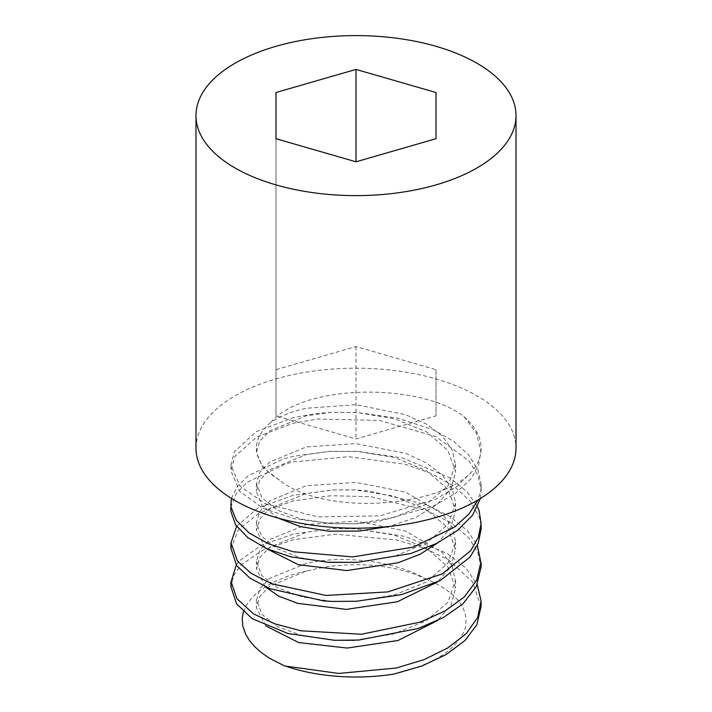 <?xml version="1.0" encoding="UTF-8"?>
<svg xmlns="http://www.w3.org/2000/svg" width="712" height="712" viewBox="0 0 712 712"><rect width="100%" height="100%" fill="white"/><g stroke="black" fill="none" stroke-linecap="round" stroke-linejoin="round"><path stroke-width="0.53" stroke-dasharray="3.56 2.67" d="M333.883 640.248L302.733 635.798L277.867 626.863L262.043 614.394L256.587 600.02L259.764 588.726L269.643 578.384L306.329 563.423C343.255 554.648 394.51 561.029 425.411 578.678C456.695 591.886 469.884 608.733 464.972 629.23C456.517 650.038 432.798 664.999 393.798 674.095M265.896 625.964L256.329 607.648L259.738 596.46L269.866 586.127L306.222 571.051L310.886 570.107A99.564 49.778 180 0 1 425.269 578.731M332.388 601.453L302.217 596.914L277.733 587.801L261.731 575.447L256.516 561.243L259.996 549.94L269.777 539.509L306.213 524.655L356.071 521.095L405.68 531.107L442.375 552.503L452.191 566.093L455.404 580.636L447.884 602.352L425.954 620.944L393.015 634.125L354.238 640.293M265.042 586.59L256.569 568.879L259.738 557.585L269.643 547.243L306.329 532.264L333.536 528.607L355.617 528.767L393.861 535.032L426.408 548.115L447.803 566.743L455.547 588.308L451.097 605.164L437.444 620.597M328.65 562.293L300.25 557.727L276.959 548.578L261.704 536.287L256.275 522.43L259.862 511.207L269.937 500.794L306.107 485.735L356.062 482.416L405.804 492.197L442.179 513.779L452.316 527.361L455.627 541.814L447.848 563.263L426.586 581.891L394.35 594.974L356.374 601.266M265.087 547.92L256.534 530.102L259.996 518.79L269.759 508.359L306.231 493.514L332.477 489.981L354.95 489.883L393.229 496.015L426.016 509.267L447.99 527.823L455.395 549.486L450.901 566.458L437.56 581.944M480.369 498.534L481.205 490.283L477.93 475.278L468.905 460.878L435.664 436.492L379.487 420.427L317.712 419.021L293.549 423.142L256.818 436.954L234.951 456.356L230.964 470.854L239.561 491.209L263.431 508.51L294.528 518.745L331.837 523.658L355.181 523.792L376.986 521.887L433.35 506.054L455.395 493.434L471.237 478.508L478.553 465.292L480.903 451.515L476.577 433.385L463.984 416.431C419.386 382.46 303.454 383.795 270.863 422.385C279.816 416.2 291.662 411.492 306.409 408.252L355.929 404.665L405.653 414.713L426.452 424.165L442.312 436.011L452.058 449.655L455.431 464.197L448.088 485.78L426.159 504.318L393.629 517.624L355.484 523.774L331.498 523.64L301.407 519.128L277.333 510.175L261.989 497.759L256.462 483.626L259.658 472.368L269.732 462.035L306.285 446.949L355.902 443.585L405.867 453.437L426.435 462.898L442.072 474.886L452.049 488.548L455.671 503.037L448.106 524.281L426.719 542.811L395.026 556.125L357.887 562.311M278.223 518.113L262.025 505.564L256.284 491.28L259.88 480.057L269.937 469.644L306.107 454.594L329.612 451.381L357.006 451.328L394.822 457.522L426.622 470.872L448.151 489.393L455.609 510.673L450.847 527.423L437.747 542.873M463.797 416.484A125.072 62.531 180 0 1 481.072 448.195A125.072 62.531 180 0 1 472.065 471.495C438.352 508.528 323.488 515.728 279.398 480.128L262.523 467.286L256.445 452.44L259.675 441.2L269.786 430.876L306.276 415.799L331.32 412.346L356.748 412.506L394.733 418.807L426.711 431.935L447.901 450.536L455.689 471.887L450.945 488.806L437.168 504.363L416.048 517.33L389.304 526.444M472.065 471.495L456.784 486.616L435.263 499.477L379.594 515.88L317.872 516.885L265.193 503.713L240.024 486.118L230.937 465.212L234.31 451.853L256.053 431.775L293.531 417.499L315.22 413.663L330.519 412.39L357.157 412.533L397.661 418.131L433.626 429.897L453.419 441.226L468.345 454.594L477.805 469.288L481.223 484.641L480.68 491.316L478.072 499.922M481.036 525.438L479.541 517.668L470.409 501.266L454.149 486.367L432.033 473.783L405.306 464.295L348.595 456.686L293.326 461.919L285.761 463.832L247.153 482.247L235.859 494.181L230.893 506.98M231.445 498.418L237.158 486.714L248.132 475.839L283.607 458.813L293.326 456.294L328.864 451.435L357.549 451.355L402.885 458.021L450.207 478.037L466.912 491.654L477.547 506.793M480.867 567.882L477.886 552.45L468.745 537.783L451.63 523.267L428.526 511.189L370.988 496.727L331.044 495.712L293.46 500.874L259.462 512.827L238.484 529.399L231.026 548.489M236.598 526.328L257.806 508.074L293.478 495.241L333.234 489.945L354.291 489.847L368.38 490.817L426.381 504.674L449.922 516.503L467.579 530.841L477.289 545.454M481.001 606.749L472.519 581.909L448.88 560.086L425.18 548.489L397.082 540.088L335.45 534.178L293.602 539.634L262.541 550.287L240.932 565.025L233.492 575.866L231.115 587.267M236.286 565.088L239.917 560.469L261.687 545.081L293.611 533.982L332.878 528.633L355.386 528.749L405.27 536.456L447.092 553.366L465.719 567.971L477.227 584.596M275.989 369.662L275.989 138.707L275.989 415.861L275.989 369.662L356 346.566L436.011 369.662L436.011 415.861L356 438.957L275.989 415.861M356 346.566L356 438.957M436.011 369.662L436.011 415.861M195.987 448.195A160.013 80.011 180 0 1 275.989 378.9A160.013 80.011 180 0 1 516.013 448.195M284.747 665.871A125.072 62.531 0 0 0 286.58 666.503M243.388 611.831L246.939 604.194L252.27 597.395L258.278 591.886L266.377 586.207L276.728 580.672L287.248 576.364L299.761 572.537L310.886 570.107M270.863 422.385A99.564 49.778 0 0 0 256.436 448.195A99.564 49.778 0 0 0 279.531 480.066M256.436 600.029L256.436 607.683M455.564 580.636L455.564 588.281M256.436 561.234L256.436 568.879M455.564 541.832L455.564 549.486M256.436 522.43L256.436 530.093M455.564 503.028L455.564 510.691M256.436 483.626L256.436 491.289M455.564 464.224L455.564 471.878M230.928 465.23L230.928 470.872M481.072 448.195L481.072 451.479M481.072 484.632L481.072 490.274M481.072 523.445L481.072 524.94M332.477 489.981L333.234 489.945M354.95 489.883L354.291 489.847M329.612 451.381L328.864 451.435M357.006 451.328L357.549 451.355M331.32 412.346L330.519 412.39M256.436 448.195L256.436 452.485"/><path stroke-width="1.07" d="M354.238 640.293L333.883 640.248M437.444 620.597L397.99 640.497L347.287 648.053L298.702 642.58L265.896 625.964M356.24 601.275L331.845 601.426L356.374 601.266L401.337 594.689L440.247 580.583L470.169 556.962L478.215 543.265L481.152 529.061L481.036 525.438M437.56 581.944L397.412 601.729L346.397 609.383L297.767 603.367L278.597 596.095L265.042 586.59M357.228 562.355L329.585 562.355M437.747 542.873L420.249 554.185L398.079 562.765L346.78 570.561L298.301 564.705L265.087 547.92M389.304 526.444L359.044 531.072L328.463 531.143L300.633 526.684L278.223 518.113M230.893 506.98L230.759 511.038L235.592 524.851L247.901 537.685L266.662 548.641L290.861 556.855L328.65 562.293L357.887 562.311L410.815 553.5L436.687 543.407L457.691 530.324L472.634 515.096L480.369 498.534M478.072 499.922L468.932 514.091L454.567 527.049L413.165 547.145L352.752 556.909L293.113 551.756L268.513 543.799L249.227 533.039L236.322 520.338L230.848 506.579L231.445 498.418M231.026 548.489L236.651 565.604L249.912 578.126L269.786 588.646L323.524 600.892L331.845 601.426M477.547 506.793L479.078 510.611L481.125 523.418L478.339 537.284L470.694 550.661L442.161 573.925L387.924 591.894L326.06 595.454L271.699 583.769L251.318 573.454L237.47 561.083L231.044 542.856L236.598 526.328M231.115 587.267L236.509 603.785L252.137 618.639L287.959 633.502L334.471 640.275L358.803 640.061L418.291 628.465L443.327 617.562L462.889 603.936L476.31 586.572L480.867 567.882M477.289 545.454L480.867 562.24L476.666 580.236L464.233 597.039L445.187 610.869L420.534 622.03L361.429 634.25L300.953 630.796L274.734 623.819L253.632 613.949L236.918 598.703L231.097 581.633L236.286 565.088M275.989 138.707L275.989 92.516L275.989 138.707L356 161.802L436.011 138.707L436.011 92.516L436.011 138.707M275.989 92.516L356 69.411L436.011 92.516M356 69.411L356 161.802M516.013 115.611L516.013 448.195A160.013 80.011 180 0 1 356 528.197A160.013 80.011 180 0 1 195.987 448.195L195.987 115.611A160.013 80.011 0 0 0 356 195.613A160.013 80.011 0 0 0 516.013 115.611A160.013 80.011 0 0 0 275.989 46.316A160.013 80.011 0 0 0 195.987 115.611M477.227 584.596L481.054 601.062L477.592 617.624L466.209 633.627L447.955 647.858L424.219 659.57L396.353 668.007L338.725 673.436L284.622 665.96M286.58 666.503A125.072 62.531 0 0 0 393.798 674.095L422.029 665.951L446.202 654.515L464.963 640.524L476.915 624.673L481.001 606.749M284.586 665.951L269.385 658.191L261.268 652.53L254.745 646.701L249.467 640.489L245.587 634.081L242.792 626.053L242.205 618.319L243.388 611.831M230.928 504.043L230.928 509.676M230.928 542.838L230.928 548.48M481.072 524.94L481.072 529.078M230.928 581.633L230.928 587.275M481.072 562.24L481.072 567.882M481.072 601.035L481.072 606.677M334.471 640.275L333.421 640.221M353.731 640.311L354.62 640.275"/></g></svg>
